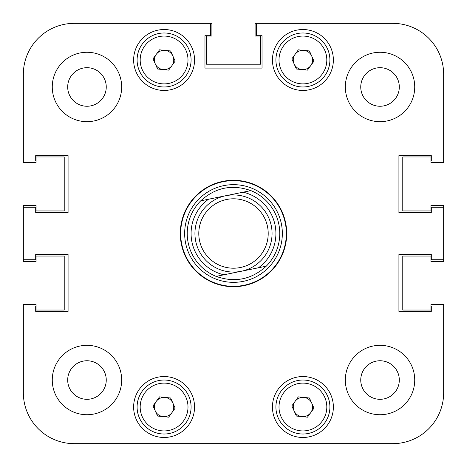 <?xml version="1.0" encoding="UTF-8"?>
<svg xmlns="http://www.w3.org/2000/svg" width="467" height="467" viewBox="0 0 467 467"><rect width="100%" height="100%" fill="white"/><g stroke="black" fill="none" stroke-linecap="round" stroke-linejoin="round"><path stroke-width="0.7" d="M414.731 380.027A34.704 34.704 0 0 0 380.027 345.323A34.704 34.704 0 0 0 345.323 380.027A34.704 34.704 0 0 0 380.027 414.731A34.704 34.704 0 0 0 414.731 380.027M121.677 380.027A34.704 34.704 0 0 0 86.973 345.323A34.704 34.704 0 0 0 52.269 380.027A34.704 34.704 0 0 0 86.973 414.731A34.704 34.704 0 0 0 121.677 380.027M121.677 86.973A34.704 34.704 0 0 0 86.973 52.269A34.704 34.704 0 0 0 52.269 86.973A34.704 34.704 0 0 0 86.973 121.677A34.704 34.704 0 0 0 121.677 86.973M414.731 86.973A34.704 34.704 0 0 0 380.027 52.269A34.704 34.704 0 0 0 345.323 86.973A34.704 34.704 0 0 0 380.027 121.677A34.704 34.704 0 0 0 414.731 86.973M399.308 380.027A19.281 19.281 0 0 0 380.027 360.746A19.281 19.281 0 0 0 360.746 380.027A19.281 19.281 0 0 0 380.027 399.308A19.281 19.281 0 0 0 399.308 380.027M106.254 380.027A19.281 19.281 0 0 0 86.973 360.746A19.281 19.281 0 0 0 67.692 380.027A19.281 19.281 0 0 0 86.973 399.308A19.281 19.281 0 0 0 106.254 380.027M106.254 86.973A19.281 19.281 0 0 0 86.973 67.692A19.281 19.281 0 0 0 67.692 86.973A19.281 19.281 0 0 0 86.973 106.254A19.281 19.281 0 0 0 106.254 86.973M399.308 86.973A19.281 19.281 0 0 0 380.027 67.692A19.281 19.281 0 0 0 360.746 86.973A19.281 19.281 0 0 0 380.027 106.254A19.281 19.281 0 0 0 399.308 86.973M333.368 407.02A30.46 30.46 0 0 0 302.908 376.554A30.46 30.46 0 0 0 272.448 407.02A30.46 30.46 0 0 0 302.908 437.48A30.46 30.46 0 0 0 333.368 407.02M194.552 407.02A30.46 30.46 0 0 0 164.092 376.554A30.46 30.46 0 0 0 133.632 407.02A30.46 30.46 0 0 0 164.092 437.48A30.46 30.46 0 0 0 194.552 407.02M333.368 59.98A30.46 30.46 0 0 0 302.908 29.52A30.46 30.46 0 0 0 272.448 59.98A30.46 30.46 0 0 0 302.908 90.446A30.46 30.46 0 0 0 333.368 59.98M194.552 59.98A30.46 30.46 0 0 0 164.092 29.52A30.46 30.46 0 0 0 133.632 59.98A30.46 30.46 0 0 0 164.092 90.446A30.46 30.46 0 0 0 194.552 59.98M233.5 180.285A53.215 53.215 0 0 0 180.285 233.5A53.215 53.215 0 0 0 233.5 286.715A53.215 53.215 0 0 0 286.715 233.5A53.215 53.215 0 0 0 233.5 180.285M443.65 74.247A50.897 50.897 0 0 0 392.753 23.35L255.093 23.35L255.093 36.076L260.493 36.076L260.493 64.224L206.507 64.224L206.507 36.076L211.907 36.076L211.907 23.35L74.247 23.35A50.897 50.897 0 0 0 23.35 74.247L23.35 162.358L36.076 162.358L36.076 156.959L64.224 156.959L64.224 210.944L36.076 210.944L36.076 205.544L23.35 205.544L23.35 261.456L36.076 261.456L36.076 256.056L64.224 256.056L64.224 310.041L36.076 310.041L36.076 304.642L23.35 304.642L23.35 392.753A50.897 50.897 0 0 0 74.247 443.65L392.753 443.65A50.897 50.897 0 0 0 443.65 392.753L443.65 305.99L431.31 305.99L431.31 311.39L398.923 311.39L398.923 254.322L431.31 254.322L431.31 259.722L443.65 259.722L443.65 207.278L431.31 207.278L431.31 212.678L398.923 212.678L398.923 155.61L431.31 155.61L431.31 161.01L443.65 161.01L443.65 74.247L443.65 162.358L430.924 162.358L430.924 156.959L402.776 156.959L402.776 210.944L430.924 210.944L430.924 205.544L443.65 205.544L443.65 207.278M392.753 23.35L256.634 23.35L256.634 35.69L262.034 35.69L262.034 68.077L204.966 68.077L204.966 35.69L210.366 35.69L210.366 23.35M23.35 74.247L23.35 161.01L35.69 161.01L35.69 155.61L68.077 155.61L68.077 212.678L35.69 212.678L35.69 207.278L23.35 207.278M23.35 259.722L35.69 259.722L35.69 254.322L68.077 254.322L68.077 311.39L35.69 311.39L35.69 305.99L23.35 305.99M184.658 233.5A48.842 48.842 0 0 0 233.5 282.342A48.842 48.842 0 0 0 282.342 233.5A48.842 48.842 0 0 0 233.5 184.658A48.842 48.842 0 0 0 184.658 233.5M180.671 233.5A52.829 52.829 0 0 0 233.5 286.329A52.829 52.829 0 0 0 286.329 233.5A52.829 52.829 0 0 0 233.5 180.671A52.829 52.829 0 0 0 180.671 233.5M74.247 443.65L94.684 443.65M156.381 443.65L195.796 443.65M271.204 443.65L310.619 443.65M372.316 443.65L392.753 443.65M443.65 259.722L443.65 261.456L430.924 261.456L430.924 256.056L402.776 256.056L402.776 310.041L430.924 310.041L430.924 304.642L443.65 304.642L443.65 305.99M240.417 267.509A34.704 34.704 0 0 0 267.509 226.583A34.704 34.704 0 0 0 226.583 199.491A34.704 34.704 0 0 0 199.491 240.417A34.704 34.704 0 0 0 240.417 267.509M225.812 195.714A38.563 38.563 0 0 1 271.286 225.812A38.563 38.563 0 0 1 241.188 271.286A38.563 38.563 0 0 1 195.714 241.188A38.563 38.563 0 0 1 225.812 195.714M191.937 241.959A42.415 42.415 0 0 0 223.874 274.806L258.502 267.76A42.415 42.415 0 0 0 243.126 192.194L208.498 199.24A42.415 42.415 0 0 0 191.937 241.959M216.122 276.382A46.274 46.274 0 0 1 200.746 200.816C215.433 187.465 232.14 184.068 250.878 190.618A46.274 46.274 0 0 1 266.254 266.184C251.567 279.535 234.86 282.932 216.122 276.382L223.874 274.806L216.122 276.382M250.878 190.618L243.126 192.194L250.878 190.618M258.502 267.76L266.254 266.184L258.502 267.76M208.498 199.24L200.746 200.816L208.498 199.24M171.914 65.619A9.638 9.638 0 0 0 165.061 50.389A9.638 9.638 0 0 0 155.301 63.938A9.638 9.638 0 0 0 171.914 65.619M139.475 71.054A26.993 26.993 0 0 1 153.018 35.364A26.993 26.993 0 0 1 188.709 48.907A26.993 26.993 0 0 1 175.166 84.597A26.993 26.993 0 0 1 139.475 71.054A26.993 26.993 0 0 0 175.166 84.597A26.993 26.993 0 0 0 188.709 48.907M159.527 49.829L170.601 50.95L175.166 61.101L168.657 70.132L157.583 69.011L153.018 58.86L159.527 49.829M310.73 412.653A9.638 9.638 0 0 0 303.877 397.429A9.638 9.638 0 0 0 294.117 410.972A9.638 9.638 0 0 0 310.73 412.653M278.291 418.093A26.993 26.993 0 0 1 291.834 382.403A26.993 26.993 0 0 1 327.525 395.946A26.993 26.993 0 0 1 313.982 431.636A26.993 26.993 0 0 1 278.291 418.093A26.993 26.993 0 0 0 313.982 431.636A26.993 26.993 0 0 0 327.525 395.946M298.343 396.868L309.417 397.989L313.982 408.14L307.473 417.171L296.399 416.05L291.834 405.899L298.343 396.868M310.73 65.619A9.638 9.638 0 0 0 303.877 50.389A9.638 9.638 0 0 0 294.117 63.938A9.638 9.638 0 0 0 310.73 65.619M278.291 71.054A26.993 26.993 0 0 1 291.834 35.364A26.993 26.993 0 0 1 327.525 48.907A26.993 26.993 0 0 1 313.982 84.597A26.993 26.993 0 0 1 278.291 71.054A26.993 26.993 0 0 0 313.982 84.597A26.993 26.993 0 0 0 327.525 48.907M298.343 49.829L309.417 50.95L313.982 61.101L307.473 70.132L296.399 69.011L291.834 58.86L298.343 49.829M171.914 412.653A9.638 9.638 0 0 0 165.061 397.429A9.638 9.638 0 0 0 155.301 410.972A9.638 9.638 0 0 0 171.914 412.653M139.475 418.093A26.993 26.993 0 0 1 153.018 382.403A26.993 26.993 0 0 1 188.709 395.946A26.993 26.993 0 0 1 175.166 431.636A26.993 26.993 0 0 1 139.475 418.093A26.993 26.993 0 0 0 175.166 431.636A26.993 26.993 0 0 0 188.709 395.946M159.527 396.868L170.601 397.989L175.166 408.14L168.657 417.171L157.583 416.05L153.018 405.899L159.527 396.868M185.895 50.173A23.905 23.905 0 0 0 154.285 38.177A23.905 23.905 0 0 0 142.289 69.787A23.905 23.905 0 0 0 173.899 81.783A23.905 23.905 0 0 0 185.895 50.173M324.711 397.213A23.905 23.905 0 0 0 293.101 385.217A23.905 23.905 0 0 0 281.105 416.827A23.905 23.905 0 0 0 312.715 428.823A23.905 23.905 0 0 0 324.711 397.213M324.711 50.173A23.905 23.905 0 0 0 293.101 38.177A23.905 23.905 0 0 0 281.105 69.787A23.905 23.905 0 0 0 312.715 81.783A23.905 23.905 0 0 0 324.711 50.173M185.895 397.213A23.905 23.905 0 0 0 154.285 385.217A23.905 23.905 0 0 0 142.289 416.827A23.905 23.905 0 0 0 173.899 428.823A23.905 23.905 0 0 0 185.895 397.213"/></g></svg>
